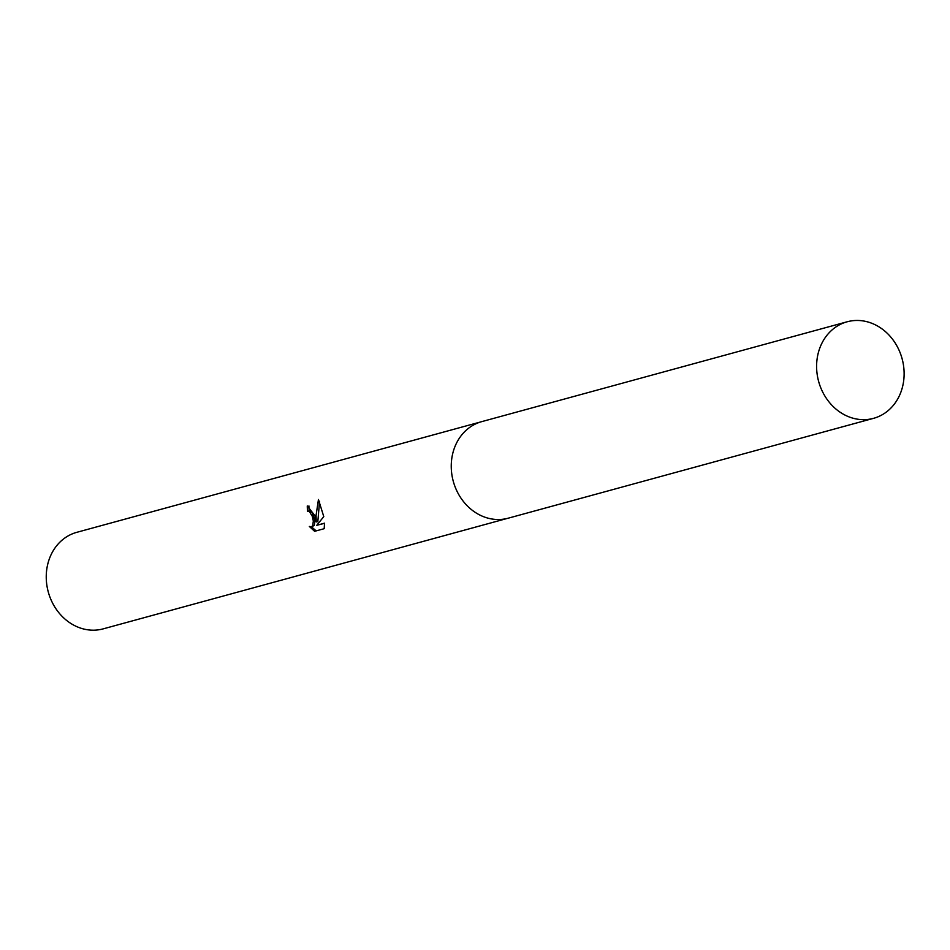 <?xml version="1.0" encoding="UTF-8"?>
<svg xmlns="http://www.w3.org/2000/svg" width="950" height="950" viewBox="0 0 950 950"><rect width="100%" height="100%" fill="white"/><g stroke="black" fill="none" stroke-linecap="round" stroke-linejoin="round"><path stroke-width="1.43" d="M314.913 515.684L316.207 521.954L316.065 515.375L318.452 499.498L323.772 516.61L316.766 525.291L324.532 523.177L324.188 528.687L314.616 531.311L309.344 526.454L311.244 526.822L312.657 525.801L313.334 521.111L312.348 516.396L309.415 511.611L307.562 511.254A50.041 43.249 -105.3 0 1 307.277 505.958L314.913 515.684M480.688 421.942L76.808 532.321A50.041 43.249 74.7 0 0 47.5 588.774A50.041 43.249 74.7 0 0 103.194 628.864L507.074 518.486M308.928 505.934A48.153 41.622 74.7 0 0 309.178 510.934L312.229 512.513L314.949 520.802L314.284 525.492L311.244 526.822M309.189 510.946L307.907 511.183M311.469 526.775L316.136 530.896M319.556 501.386L317.822 521.645L316.207 521.954M324.544 523.308L316.766 525.291M849.965 321.136A50.041 43.249 74.7 0 0 847.174 321.777A50.041 43.249 74.7 0 0 818.223 379.846A50.041 43.249 74.7 0 0 870.758 418.986A50.041 43.249 74.7 0 0 873.561 418.332A50.041 43.249 74.7 0 0 902.5 360.264A50.041 43.249 74.7 0 0 849.965 321.136M847.174 321.777L481.828 421.61A50.065 43.272 74.7 0 0 452.865 479.702A50.065 43.272 74.7 0 0 505.424 518.842A50.065 43.272 74.7 0 0 508.226 518.189L873.561 418.332M307.741 511.207L309.356 510.898"/></g></svg>
